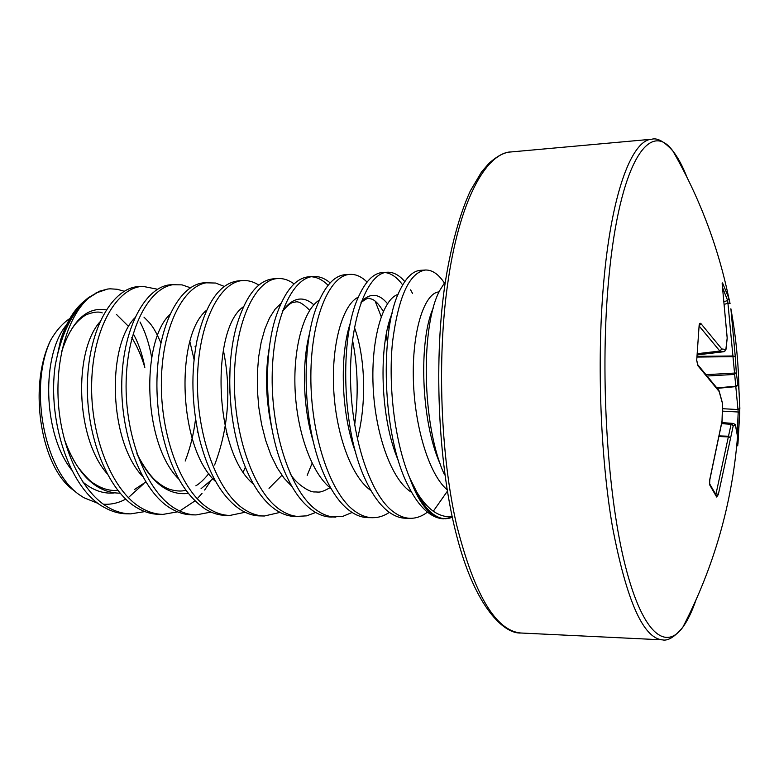 <?xml version="1.0" encoding="UTF-8"?>
<svg xmlns="http://www.w3.org/2000/svg" width="779" height="779" viewBox="0 0 779 779"><rect width="100%" height="100%" fill="white"/><g stroke="black" fill="none" stroke-linecap="round" stroke-linejoin="round"><path stroke-width="1.17" d="M721.997 421.342L722.571 403.765L719.144 391.496L697.994 365.828L696.718 360.219L699.114 325.632C699.308 323.451 699.902 322.769 700.915 323.587L721.821 348.973L725.862 349.459L727.177 338.057L722.24 284.617L722.542 282.923L728.94 298.464L727.635 300.46L722.824 288.318M699.114 325.632L699.084 326.401M695.92 600.181C691.966 611.632 687.604 620.639 682.842 627.202L682.842 627.202C664.847 652.15 640.971 631.983 623.804 559.653C606.637 487.712 600.034 368.594 608.847 277.714C619.519 163.298 649.598 118.895 672.861 150.98C677.896 157.339 682.638 166.161 687.059 177.437M737.207 433.64L738.21 412.003L739.729 412.675L737.947 444.001L737.538 436.581C732.114 503.74 713.885 567.278 682.842 627.202C674.711 636.988 667.866 641.195 662.316 639.841C643.133 638.128 626.52 600.492 612.479 526.925C599.996 454.556 596.636 354.776 604.222 276.798C612.45 190.154 632.47 139.821 651.828 139.217C657.32 137.63 664.321 141.544 672.861 150.98C699.308 197.048 717.946 246.047 728.774 297.968L730.069 303.567L727.927 303.099L727.635 300.46L724.587 301.561M451.664 517.451L443.407 518.814C438.119 518.561 432.842 516.36 427.593 512.202C420.65 506.632 414.224 497.898 408.313 485.989C381.895 435.685 379.412 330.033 399.685 290.723C405.966 277.587 412.958 270.78 420.66 270.303L425.47 270.021C432.16 269.816 438.441 274.101 444.322 282.894M443.407 518.814C438.733 518.571 434.107 516.37 429.502 512.231C422.072 505.415 415.499 494.052 409.803 478.111C394.924 442.667 388.127 387.309 392.412 343.081C398.225 296.916 409.248 272.562 425.47 270.021M144.865 511.599L130.57 513.877L126.558 513.819C119.255 513.702 112.02 511.667 104.853 507.704C70.772 490.527 46.944 422.393 55.27 365.069L60.723 339.615C67.724 320.451 77.004 306.429 88.563 297.568L99.391 291.229L88.777 297.929C72.418 311.454 61.239 333.84 55.27 365.069M130.57 513.877C123.277 513.76 116.061 511.725 108.914 507.762C83.343 493.662 62.505 452.297 58.62 406.093C54.686 359.927 68.085 315.68 88.777 297.929M177.573 511.852L162.967 514.393L158.877 514.325C151.73 514.218 144.651 512.163 137.64 508.161C108.067 491.744 85.748 436.425 87.433 382.226C88.923 327.949 113.052 287.509 138.798 286.584L142.839 286.351L157.494 289.243M162.967 514.393C155.839 514.276 148.779 512.222 141.778 508.22C112.303 491.783 90.023 436.386 91.688 382.109C93.149 327.755 117.191 287.266 142.839 286.351M210.992 512.076L196.065 514.919L191.887 514.851C184.905 514.734 177.992 512.67 171.127 508.629C142.226 492.055 120.307 436.104 121.797 381.291C123.092 326.391 146.471 285.562 171.429 284.705L182.052 284.871L190.543 287.811M196.065 514.919C189.102 514.802 182.208 512.728 175.363 508.687C146.549 492.094 124.679 436.065 126.149 381.165C127.415 326.197 150.698 285.318 175.557 284.462M245.122 512.261L229.863 515.445L225.598 515.386C218.802 515.27 212.054 513.186 205.354 509.106C182.422 493.633 167.115 463.544 159.442 418.829C156.56 399.121 156.141 379.85 158.186 361.018C163.103 314.628 183.688 283.313 204.76 282.777L215.627 283.04L224.313 286.429M229.863 515.445C223.086 515.338 216.358 513.244 209.687 509.164C181.585 492.406 160.143 435.724 161.399 380.21C162.46 324.609 184.944 283.332 208.967 282.534M280.002 512.397L264.402 516L260.04 515.922C253.428 515.825 246.865 513.712 240.351 509.593C222.044 497.294 208.382 473.613 199.366 438.558C191.673 404.72 190.855 372.138 196.921 340.783C205.87 302.778 219.834 282.787 238.802 280.81L243.106 280.557C248.482 280.294 253.72 281.813 258.823 285.124M264.402 516C257.81 515.893 251.266 513.78 244.772 509.661C217.409 492.727 196.425 435.383 197.467 379.227C198.314 322.983 219.951 281.297 243.106 280.557M315.651 512.475L306.663 515.854L295.241 516.487C288.824 516.38 282.446 514.247 276.117 510.089C261.014 499.738 248.929 480.37 239.883 451.986C227.614 412.841 226.621 361.894 236.28 326.917C245.366 296.224 257.8 280.187 273.585 278.804L277.986 278.541C283.517 278.278 288.892 280.07 294.102 283.926M299.701 516.555C293.303 516.448 286.954 514.315 280.644 510.157C254.071 493.058 233.573 435.033 234.372 378.214C234.995 321.318 255.746 279.213 277.986 278.541M352.098 512.475L342.906 516.321L331.221 517.052C325.009 516.954 318.835 514.802 312.7 510.605C300.119 501.725 289.554 485.707 280.985 462.531C264.607 418.42 263.302 354.085 276.233 315.807C284.91 290.801 295.874 277.782 309.136 276.749L313.635 276.487C319.332 276.224 324.843 278.356 330.16 282.884M311.405 276.749C317.219 277.168 322.779 280.012 328.095 285.28M335.778 517.12C329.595 517.022 323.441 514.87 317.326 510.664C291.58 493.399 271.598 434.682 272.163 377.182C272.553 319.614 292.359 277.09 313.635 276.487M389.364 512.358C384.008 515.98 378.438 517.762 372.664 517.704L368.009 517.636C362.011 517.538 356.052 515.367 350.122 511.121C339.683 503.477 330.559 490.254 322.759 471.451C302.612 424.039 300.976 346.285 316.771 306.41C324.765 286.02 334.337 275.435 345.487 274.646L350.083 274.383C355.964 274.12 361.622 276.681 367.045 282.066M372.664 517.704C366.695 517.616 360.765 515.445 354.854 511.19C329.984 493.74 310.548 434.312 310.86 376.13C310.996 317.861 329.819 274.909 350.083 274.383M427.486 512.115C422.023 516.282 416.327 518.347 410.387 518.308L405.625 518.23C399.861 518.142 394.125 515.951 388.409 511.657C379.84 505.104 372.109 494.295 365.215 479.212C341.699 429.813 339.663 338.242 357.931 298.094C365.098 281.638 373.345 273.108 382.645 272.504L387.358 272.231C393.434 271.988 399.247 275.104 404.788 281.579M385.021 272.543C391.272 273.273 397.154 277.402 402.675 284.948M410.387 518.308C404.652 518.21 398.945 516.019 393.259 511.725C369.304 494.1 350.453 433.932 350.492 375.05C350.365 316.079 368.146 272.679 387.358 272.231M189.901 341.747L194.078 359.518M195.558 419.014C193.698 434.02 190.242 448.022 185.198 461.032M195.071 346.363L195.558 348.291M197.593 430.544L197.272 432.218M223.33 350.034C231.451 389.889 228.539 428.207 214.605 465.005M210.408 481.383L204.653 490.049M202.034 493.399L197.204 498.745M194.974 500.887L179.706 511.005M245.317 467.273L243.282 471.908M312.116 463.262L307.189 475.375M352.527 340.141C357.912 367.26 358.613 395.586 354.649 425.13M375.147 301.113L381.223 316.654M386.111 335.291L387.416 342.137M388.224 325.564L389.091 329.02M410.582 289.846L412.588 293.479M98.407 503.536L83.82 497.693L80.938 495.804C44.734 473.35 28.219 388.555 50.469 340.54C27.294 388.254 41.638 470.759 75.339 491.403M151.691 357.58C149.247 343.967 145.361 332.097 140.025 321.98M143.745 483.73L128.311 497.635M125.711 499.135C118.554 503.01 111.085 504.704 103.334 504.198M131.778 337.628C137.143 346.285 141.496 356.207 144.826 367.396C142.43 354.63 138.604 343.461 133.336 333.899M445.354 281.56L439.96 290.158C420.864 323.869 421.147 424.565 444.527 474.82M447.38 491.218L433.28 511.248C439.434 515.347 445.52 517.159 451.547 516.701M433.28 511.248C427.525 507.061 422.062 500.731 416.882 492.25C421.157 500.975 425.743 507.577 430.641 512.066C437.087 517.821 443.504 519.817 449.921 518.045L451.888 517.373M50.469 340.54C56.098 330.676 62.573 323.314 69.906 318.455M84.151 301.288C74.365 309.088 66.556 321.863 60.723 339.615M95.272 293.264L107.745 289.019L110.131 288.814L117.22 289.272L124.182 291.258M107.745 289.019L99.391 291.229M409.803 478.111L416.882 492.25M715.112 493.039L718.316 494.558L716.651 497.021L709.64 484.811L709.766 479.523L722.055 420.923M716.105 493.467L731.072 424.321L731.335 423.718L733.691 423.464L735.551 425.558L733.224 425.84L718.316 494.558M697.536 353.666L719.835 351.056L721.821 348.973L719.991 351.232L699.279 326.177M724.09 351.689L719.991 351.232L697.517 353.87M722.445 411.127L738.21 412.003L727.927 303.099L724.879 304.2M722.503 403.765L722.474 403.123M709.474 483.389L709.64 484.811M716.339 495.415L709.572 483.691L709.835 479.679C709.445 481.49 709.445 481.49 709.835 479.679L722.114 421.108L722.532 403.376L719.066 390.756M716.349 495.434L716.651 497.021M697.994 365.828L697.702 364.63L718.715 390.182M696.718 360.219L697.526 364.445M719.562 436.552L728.238 436.892L730.468 437.798L728.307 436.23L719.679 435.899M699.133 325.408L696.669 360.911M721.724 423.63L731.072 424.321L733.224 425.84L731.335 423.718L721.821 423.016M700.915 323.587L699.299 325.729M735.279 424.448L737.538 436.581L735.561 425.276L733.682 423.464L721.89 422.578L733.682 423.464M722.24 284.617L727.216 338.174L725.911 349.781L724.042 351.699L697.429 354.883L724.061 351.699L725.736 350.365M722.493 408.693L738.015 409.559L739.855 408.196L738.959 389.997C738.502 362.693 735.804 335.622 730.887 308.766L735.269 356.626L733.078 355.984L697.293 356.334M722.114 283.692L722.289 284.91M717.44 388.341L735.98 386.608L737.927 384.758L738.959 389.997L739.855 408.196L737.723 445.88M722.542 282.923L722.201 284.247M717.147 387.923L735.853 386.18L737.927 384.758L736.33 372.975L734.246 374.446L707.868 375.975M706.738 374.641L736.33 372.975L735.269 356.626L697.224 357.074M662.316 639.841L521.063 633.015C495.775 630.961 474.236 594.698 456.445 524.228C440.68 454.955 437.029 359.801 447.497 285.095C458.86 202.121 485.434 153.19 510.975 151.954L651.828 139.217M730.069 303.567L728.94 298.474M440.622 464.946C420.446 421.624 418.693 338.855 433.406 307.715M398.546 461.012C379.938 418.995 378.38 345.078 392.188 313.177M355.691 452.589C340.803 413.396 339.527 353.793 350.647 322.048M361.3 301.726C370.132 292.622 378.867 293.264 387.494 303.664M313.548 442.472C302.719 407.914 301.707 362.206 309.76 332.662M272.056 429.356C265.668 400.27 264.831 372.547 269.534 346.207M282.465 311.084C292.563 297.5 303.031 295.407 313.859 304.784M231.12 408.235L229.581 387.815L230.058 367.844M281.93 475.297L269.018 488.326M212.979 478.696L201.06 488.676M188.275 493.409C168.313 495.756 151.292 482.766 137.211 454.43M145.78 482.026L134.348 489.592M120.073 493.175C96.304 492.912 77.773 475.141 64.482 439.862M61.726 351.319C72.174 320.451 87.005 306.634 106.197 309.876M116.383 314.356L128.691 326.567M447.156 489.806C428.382 473.768 413.873 423.912 413.298 375.955C412.597 327.94 425.159 292.456 439.103 291.921M411.702 492.396C391.808 480.662 375.127 434.322 373.112 386.121C370.95 337.843 383.219 298.649 398.098 294.394M371.018 490.604C351.397 477.225 335.525 433.153 333.626 387.601C331.611 341.991 343.393 303.917 358.34 297.14M388.77 323.499L389.607 325.846M331.104 488.628C311.873 473.895 296.838 431.985 295.056 388.935C293.196 345.827 304.453 309.01 319.322 300.129M354.455 327.55C365.205 356.763 366.928 402.831 357.347 439.122M291.95 486.495L284.238 478.384L277.149 467.78L270.888 454.985L265.649 440.339L261.578 424.302L258.803 407.398L257.382 390.162L257.343 373.141L258.647 356.938L261.208 342.03L264.918 328.874L269.583 317.861L275.026 309.282L281.044 303.323M253.526 484.207C213.456 451.538 210.905 328.631 243.457 306.712M215.822 481.753C177.7 447.613 175.353 334.97 206.562 310.276M178.819 479.124C142.8 443.913 140.658 340.92 170.328 314.005M226.913 433.806L226.747 434.468M142.479 476.329C108.729 440.408 106.781 346.548 134.748 317.92M106.811 473.34C75.456 437.116 73.684 351.874 99.79 322M114.221 492.951C103.344 494.003 92.847 490.322 82.701 481.909M71.775 470.136C42.426 433.387 41.482 354.542 66.527 324.833M521.063 633.015C504.364 634.194 475.57 608.107 457.107 537.432C438.694 468.257 433.406 366.013 444.624 286.633M452.297 517.237L445.013 518.824M102.244 312.895C98.914 311.434 93.899 311.921 87.199 314.356C83.655 315.914 79.75 319.088 75.495 323.889C69.886 330.871 65.232 340.345 61.512 352.303M64.19 438.762C68.533 450.827 73.265 460.457 78.406 467.643C85.602 476.719 90.929 482.104 94.395 483.788C102.244 488.9 110.014 491.072 117.717 490.303M360.998 302.564C365.945 298.873 368.671 297.51 369.178 298.484C370.94 299.233 374.991 297.744 383.317 311.425M290.187 473.681C296.049 483.769 309.224 492.172 314.327 491.948C319.049 491.753 319.283 493.662 329.984 487.722M282.222 311.775C287.5 305.086 291.716 301.901 294.871 302.203C297.997 300.743 302.943 303.45 309.701 310.324M208.869 473.525C204.001 479.552 199.667 483.642 195.87 485.794M185.83 490.186C181.877 491.5 176.697 491.286 170.27 489.524C165.927 488.18 161.175 485.327 156.014 480.974C153.648 479.124 145.41 470.526 136.909 453.582M143.988 317.17C149.461 322.779 153.035 324.794 161.01 343.169M444.663 286.341C450.613 246.943 459.591 214.322 470.341 190.904L481.51 172.003L489.008 163.288C497.732 155.634 505.055 151.856 510.975 151.954"/></g></svg>
